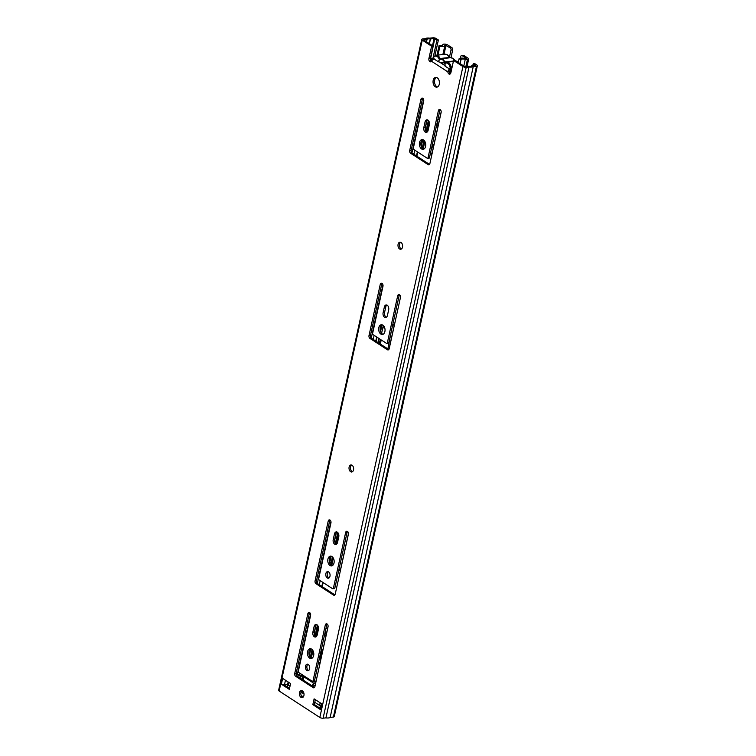 <?xml version="1.0" encoding="UTF-8"?>
<svg xmlns="http://www.w3.org/2000/svg" width="756" height="756" viewBox="0 0 756 756"><rect width="100%" height="100%" fill="white"/><g stroke="black" fill="none" stroke-linecap="round" stroke-linejoin="round"><path stroke-width="1.13" d="M437.497 86.94A4.914 3.166 83.6 0 1 434.643 80.127A4.914 3.166 83.6 0 1 436.42 77.433M433.197 80.297A4.914 3.166 83.6 0 1 435.683 77.386A4.914 3.166 83.6 0 1 439.274 84.247A4.914 3.166 83.6 0 1 436.788 87.157A4.914 3.166 83.6 0 1 433.197 80.297M401.398 248.998A3.572 2.296 83.6 0 1 399.537 244.122A3.572 2.296 83.6 0 1 400.642 242.27M398.091 244.282A3.572 2.296 83.6 0 1 399.896 242.166A3.572 2.296 83.6 0 1 402.504 247.146A3.572 2.296 83.6 0 1 400.699 249.263A3.572 2.296 83.6 0 1 398.091 244.282M352.428 471.744A3.572 2.296 83.6 0 1 350.567 466.868A3.572 2.296 83.6 0 1 351.663 465.016M349.121 467.028A3.572 2.296 83.6 0 1 350.926 464.921A3.572 2.296 83.6 0 1 353.524 469.901A3.572 2.296 83.6 0 1 351.72 472.009A3.572 2.296 83.6 0 1 349.121 467.028M423.823 149.14A4.914 3.166 83.6 0 1 420.969 142.326A4.914 3.166 83.6 0 1 422.746 139.624L421.328 146.135L422.774 145.974L424.012 140.342M419.523 142.487A4.914 3.166 83.6 0 1 422.009 139.576A4.914 3.166 83.6 0 1 425.6 146.437A4.914 3.166 83.6 0 1 423.114 149.348A4.914 3.166 83.6 0 1 419.523 142.487M383.112 334.284A4.914 3.166 83.6 0 1 380.259 327.471A4.914 3.166 83.6 0 1 382.035 324.768M378.813 327.631A4.914 3.166 83.6 0 1 381.298 324.721A4.914 3.166 83.6 0 1 384.889 331.582A4.914 3.166 83.6 0 1 382.404 334.492A4.914 3.166 83.6 0 1 378.813 327.631M332.234 565.705A4.914 3.166 83.6 0 1 329.38 558.901A4.914 3.166 83.6 0 1 331.156 556.199L329.739 562.7L331.185 562.54L332.423 556.917M327.934 559.062A4.914 3.166 83.6 0 1 330.419 556.151A4.914 3.166 83.6 0 1 334.01 563.012A4.914 3.166 83.6 0 1 331.525 565.923A4.914 3.166 83.6 0 1 327.934 559.062M302.816 697.391A3.572 2.296 83.6 0 1 300.954 692.505A3.572 2.296 83.6 0 1 302.06 690.663M299.508 692.676A3.572 2.296 83.6 0 1 301.313 690.559A3.572 2.296 83.6 0 1 303.921 695.539A3.572 2.296 83.6 0 1 302.116 697.656A3.572 2.296 83.6 0 1 299.508 692.676M311.878 658.278A4.914 3.166 83.6 0 1 309.024 651.464A4.914 3.166 83.6 0 1 310.801 648.771L309.384 655.272L310.829 655.112L312.067 649.489L310.792 655.376M307.579 651.634A4.914 3.166 83.6 0 1 310.064 648.724A4.914 3.166 83.6 0 1 313.655 655.584A4.914 3.166 83.6 0 1 311.17 658.495A4.914 3.166 83.6 0 1 307.579 651.634M328.992 577.953A3.336 2.145 83.6 0 1 327.31 573.417A3.336 2.145 83.6 0 1 328.293 571.725M325.855 573.587A3.336 2.145 83.6 0 1 327.546 571.612A3.336 2.145 83.6 0 1 329.975 576.261A3.336 2.145 83.6 0 1 328.293 578.227A3.336 2.145 83.6 0 1 325.855 573.587M308.637 670.525A3.336 2.145 83.6 0 1 306.955 665.989A3.336 2.145 83.6 0 1 307.938 664.297M305.509 666.159A3.336 2.145 83.6 0 1 307.191 664.184A3.336 2.145 83.6 0 1 309.62 668.833A3.336 2.145 83.6 0 1 307.938 670.799A3.336 2.145 83.6 0 1 305.509 666.159M475.335 65.385L471.621 65.829A3.487 1.247 12.4 0 1 468.408 66.197L464.373 66.396L455.017 60.31L453.572 60.471L450.869 72.765A2.381 1.531 83.6 0 1 449.669 74.182A2.381 1.531 83.6 0 1 447.864 71.877L449.31 71.707A2.381 1.531 83.6 0 0 450.359 73.814M431.345 61.453A2.381 1.531 83.6 0 1 430.362 58.335L433.065 46.04L431.619 46.21L428.917 58.505A2.381 1.531 83.6 0 0 430.655 61.822A2.381 1.531 83.6 0 0 431.515 61.245L432.583 59.696L434.691 58.94M428.803 158.165A0.794 0.51 -96.4 0 0 429.446 157.758L439.831 110.537A2.145 1.38 83.6 0 1 440.228 109.667A2.145 1.38 83.6 0 1 441.126 112.483L429.899 163.542A2.145 1.38 83.6 0 1 428.822 164.808A2.145 1.38 83.6 0 1 428.151 164.628L410.612 153.232A2.145 1.38 83.6 0 1 409.714 150.416L420.941 99.357A2.145 1.38 83.6 0 1 422.018 98.091A2.145 1.38 83.6 0 1 422.689 98.261L422.793 98.327A2.145 1.38 83.6 0 1 423.681 101.143L413.305 148.365A0.794 0.51 -96.4 0 0 413.636 149.404L427.348 158.325A0.794 0.51 -96.4 0 0 428 157.919L438.385 110.697A2.145 1.38 83.6 0 1 439.463 109.431A2.145 1.38 83.6 0 1 440.134 109.601L440.238 109.667M429.502 164.411L412.058 153.062A2.145 1.38 83.6 0 1 411.16 150.255L422.387 99.197A2.145 1.38 83.6 0 1 422.784 98.327M427.074 132.111A3.487 2.249 83.6 0 1 425.269 127.348L426.507 121.707A3.487 2.249 83.6 0 1 427.575 119.911M388.093 343.309A0.794 0.51 -96.4 0 0 388.745 342.903L399.13 295.672A2.145 1.38 83.6 0 1 399.527 294.802A2.145 1.38 83.6 0 1 400.425 297.618L389.198 348.677A2.145 1.38 83.6 0 1 388.111 349.952A2.145 1.38 83.6 0 1 387.441 349.773L369.901 338.367A2.145 1.38 83.6 0 1 369.004 335.56L380.23 284.502A2.145 1.38 83.6 0 1 381.317 283.235A2.145 1.38 83.6 0 1 381.988 283.405L382.082 283.472A2.145 1.38 83.6 0 1 382.98 286.278L372.595 333.509A0.794 0.51 -96.4 0 0 372.925 334.549L386.647 343.47A0.794 0.51 -96.4 0 0 387.299 343.063L397.675 295.842A2.145 1.38 83.6 0 1 398.762 294.566A2.145 1.38 83.6 0 1 399.433 294.745L399.527 294.812M388.801 349.546L371.347 338.206A2.145 1.38 83.6 0 1 370.459 335.39L381.685 284.332A2.145 1.38 83.6 0 1 382.082 283.472M386.363 317.255A3.487 2.249 83.6 0 1 384.558 312.493L385.806 306.851A3.487 2.249 83.6 0 1 386.864 305.055M336.467 544.197A3.487 2.249 83.6 0 1 334.662 539.434L335.91 533.793A3.487 2.249 83.6 0 1 336.968 531.997M334.161 588.622A0.794 0.51 -96.4 0 0 334.804 588.215L347.099 532.309A2.145 1.38 83.6 0 1 347.495 531.44M334.861 594.859L317.416 583.519A2.145 1.38 83.6 0 1 316.518 580.712L329.654 520.969A2.145 1.38 83.6 0 1 330.051 520.1M316.112 636.769A3.487 2.249 83.6 0 1 314.316 632.007L315.554 626.365A3.487 2.249 83.6 0 1 316.613 624.569M313.806 681.194A0.794 0.51 -96.4 0 0 314.458 680.787L326.743 624.881A2.145 1.38 83.6 0 1 327.14 624.012A2.145 1.38 83.6 0 1 328.038 626.828L314.912 686.561A2.145 1.38 83.6 0 1 313.825 687.837A2.145 1.38 83.6 0 1 313.154 687.658L295.615 676.251A2.145 1.38 83.6 0 1 294.717 673.445L307.853 613.702A2.145 1.38 83.6 0 1 308.939 612.436A2.145 1.38 83.6 0 1 309.601 612.615L309.705 612.672A2.145 1.38 83.6 0 1 310.593 615.488L298.308 671.394A0.794 0.51 -96.4 0 0 298.639 672.434L312.36 681.354A0.794 0.51 -96.4 0 0 313.003 680.948L325.297 625.042A2.145 1.38 83.6 0 1 326.384 623.776A2.145 1.38 83.6 0 1 327.046 623.955L327.15 624.012M314.505 687.431L297.061 676.091A2.145 1.38 83.6 0 1 296.163 673.275L309.298 613.541A2.145 1.38 83.6 0 1 309.695 612.672M320.44 708.476L314.288 704.479L315.346 699.659M289.529 688.385L284.18 684.917A2.221 0.794 -167.6 0 1 281.374 684.199L282.649 678.406L290.587 683.566L289.312 689.359L281.374 684.199M434.936 55.651L438.385 39.983L436.94 40.144L434.076 38.565L430.287 38.962A3.487 1.247 12.4 0 0 427.074 39.321L423.71 39.964L433.065 46.04M438.385 39.983L436.174 38.547A2.381 0.85 12.4 0 0 432.895 37.8L429.663 38.169A5.396 1.937 12.4 0 0 425.42 38.641L422.595 38.962A2.381 0.85 12.4 0 0 421.744 39.407A2.381 0.85 12.4 0 0 422.254 40.125L431.619 46.21M421.744 39.407L278.633 690.294A2.381 0.85 12.4 0 0 279.153 691.012L319.826 717.453A2.381 0.85 12.4 0 0 323.105 718.2L325.921 717.879A5.396 1.937 12.4 0 0 330.164 717.406L333.405 717.038A2.381 0.85 12.4 0 0 334.256 716.593L477.367 65.706A2.381 0.85 12.4 0 0 476.847 64.988L474.645 63.551L473.199 63.721L472.765 65.668M453.572 60.471L462.927 66.556A2.381 0.85 12.4 0 0 466.206 67.312L469.032 66.991A5.396 1.937 12.4 0 0 473.275 66.509L476.507 66.15A2.381 0.85 12.4 0 0 477.367 65.706M314.109 698.856L322.047 704.016L320.78 709.799L312.833 704.639L314.109 698.856M429.37 124.674L428.132 130.315A3.487 2.249 83.6 0 1 426.365 132.385A3.487 2.249 83.6 0 1 423.823 127.518L425.061 121.877A3.487 2.249 83.6 0 1 426.828 119.807A3.487 2.249 83.6 0 1 429.37 124.674M388.669 309.818L387.431 315.46A3.487 2.249 83.6 0 1 385.664 317.529A3.487 2.249 83.6 0 1 383.112 312.653L384.36 307.012A3.487 2.249 83.6 0 1 386.118 304.951A3.487 2.249 83.6 0 1 388.669 309.818M338.773 536.76L337.535 542.402A3.487 2.249 83.6 0 1 335.768 544.471A3.487 2.249 83.6 0 1 333.216 539.604L334.454 533.963A3.487 2.249 83.6 0 1 336.222 531.893A3.487 2.249 83.6 0 1 338.773 536.76M348.393 534.256L335.258 593.989A2.145 1.38 83.6 0 1 334.18 595.265A2.145 1.38 83.6 0 1 333.509 595.085L315.97 583.689A2.145 1.38 83.6 0 1 315.072 580.873L328.208 521.13A2.145 1.38 83.6 0 1 329.285 519.863A2.145 1.38 83.6 0 1 329.956 520.043L330.06 520.109A2.145 1.38 83.6 0 1 330.948 522.916L318.663 578.822A0.794 0.51 -96.4 0 0 318.994 579.861L332.706 588.782A0.794 0.51 -96.4 0 0 333.358 588.376L345.653 532.47A2.145 1.38 83.6 0 1 346.73 531.203A2.145 1.38 83.6 0 1 347.401 531.383L347.505 531.44A2.145 1.38 83.6 0 1 348.393 534.256M318.418 629.332L317.18 634.974A3.487 2.249 83.6 0 1 315.413 637.043A3.487 2.249 83.6 0 1 312.861 632.177L314.109 626.535A3.487 2.249 83.6 0 1 315.866 624.465A3.487 2.249 83.6 0 1 318.418 629.332M284.18 684.917A2.221 0.794 -167.6 0 0 284.436 684.898L287.563 684.539L288.13 681.969M436.94 40.144L433.027 57.919M475.401 65.148L473.199 63.721M473.275 66.509L330.164 717.406M469.032 66.991L325.921 717.879M312.833 704.639L314.288 704.479M320.78 709.799A2.221 0.794 -167.6 0 1 320.298 709.137L321.498 703.656M449.867 68.796L448.525 70.053L449.366 71.083M448.525 70.053L448.176 70.686L449.31 71.3M448.176 70.686L447.864 71.877L431.515 61.245M440.691 58.902L440.899 58.788A1.588 1.021 83.6 0 1 440.672 59.384L439.775 59.743A1.588 1.021 83.6 0 1 439.595 59.648A1.588 1.021 83.6 0 1 439.056 58.959A5.396 3.468 -96.4 0 0 437.242 56.587A5.396 3.468 -96.4 0 0 432.791 59.554M449.404 72.283A5.396 3.468 -96.4 0 0 447.826 63.466A5.396 3.468 -96.4 0 0 445.558 63.173A1.588 1.021 83.6 0 1 444.887 63.088A1.588 1.021 83.6 0 1 444.717 62.956A5.623 3.619 83.6 0 1 445.086 66.15L445.038 64.458A2.221 1.427 -96.4 0 0 444.074 62.682A2.221 1.427 -96.4 0 0 443.375 62.493A2.221 1.427 -96.4 0 0 442.657 62.918L438.272 61.718A5.623 3.619 83.6 0 1 439.775 59.743M440.672 59.384A5.623 3.619 83.6 0 1 442.581 59.818A5.623 3.619 83.6 0 1 444.178 61.661A1.588 1.021 83.6 0 1 444.235 60.952L445.378 61.954L453.449 61.038M444.169 62.748L442.657 62.918M438.272 61.718L434.322 59.157M449.026 68.711L445.086 66.15M440.899 58.788A6.19 3.978 83.6 0 1 444.235 60.952M444.717 62.956L444.178 61.661M426.015 131.242L428.378 120.478L426.025 131.261M424.428 148.705L423.436 148.053A1.588 1.021 83.6 0 1 422.774 145.974M431.941 153.581L430.561 152.693M380.277 339.331L379.38 343.422L380.259 339.321M381.591 333.292L383.301 325.486M317.435 625.155L315.072 635.909L317.416 625.136M312.493 657.843L311.491 657.2A1.588 1.021 83.6 0 1 310.829 655.112M320.005 662.728L318.626 661.831M337.79 532.583L335.418 543.347L337.771 532.564M332.848 565.271L331.846 564.628A1.588 1.021 83.6 0 1 331.185 562.54M340.351 570.156L338.971 569.259M297.344 674.787L297.968 674.447A2.381 0.85 12.4 0 0 299.461 674.853L304.923 676.525M334.558 540.757L336.335 532.687M348.459 533.566L340.512 569.712A1.588 1.021 83.6 0 1 339.718 570.648A1.588 1.021 83.6 0 1 339.217 570.525L338.764 570.222M328.113 626.138L320.166 662.284A1.588 1.021 83.6 0 1 319.363 663.22A1.588 1.021 83.6 0 1 318.862 663.088L318.408 662.795M314.212 633.32L315.98 625.259M378.123 342.61L379.03 338.518M380.561 331.534L382.045 324.768M392.827 324.333L393.281 324.626A1.588 1.021 83.6 0 1 393.942 326.715L388.981 349.272M441.192 111.793L432.101 153.137A1.588 1.021 83.6 0 1 431.307 154.082A1.588 1.021 83.6 0 1 430.807 153.95L430.353 153.657M425.165 128.671L426.942 120.601M314.496 680.589L315.299 681.109L315.535 683.726M301.379 691.4L303.827 692.997M288.301 682.082L287.79 684.416A2.221 0.794 12.4 0 0 288.263 685.087L290.002 686.221M432.867 58.344A5.396 1.937 12.4 0 0 430.618 58.703L434.728 38.717M432.63 59.233A3.487 1.247 12.4 0 0 432.243 59.355L431.534 59.686A5.67 2.032 -167.6 0 1 430.41 59.998M314.761 702.305L319.59 705.442A2.221 0.794 12.4 0 0 320.988 706M315.054 685.909L313.182 684.69L312.823 686.335M301.19 695.511L303.326 696.89M304.016 694.036L301.058 692.118M313.504 681.317L315.422 682.564M288.272 682.063L287.828 684.057A1.588 0.567 12.4 0 0 287.658 684.256A1.588 0.567 12.4 0 0 287.79 684.567M300.075 678.056L300.444 676.412L297.325 674.465L296.777 675.855M300.444 676.412A1.588 0.567 12.4 0 0 302.627 676.913L303.836 676.781L314.609 683.783L313.409 683.925A1.588 0.567 12.4 0 0 312.833 684.218A1.588 0.567 12.4 0 0 313.182 684.69M303.836 676.781L303.118 680.031M434.114 143.99A3.572 2.296 -96.4 0 0 433.141 148.45M466.348 58.656L465.772 58.666A5.755 2.06 12.4 0 0 459.062 58.798L461.018 59.611A3.534 1.266 -167.6 0 1 465.261 59.355A2.542 0.907 12.4 0 0 466.102 59.535A2.542 0.907 12.4 0 0 467.416 59.582L467.718 59.554A2.693 0.964 12.4 0 0 468.692 59.044A2.693 0.964 12.4 0 0 468.106 58.231L463.797 55.434L462.105 55.623A1.588 1.021 -96.4 0 0 461.604 55.49A1.588 1.021 -96.4 0 0 460.81 56.435L460.413 58.212M450.34 47.978L452.031 47.789A1.588 1.021 83.6 0 1 452.693 49.868L451.001 50.066A1.588 1.021 -96.4 0 0 450.34 47.978L445.067 45.058L442.988 54.508M452.031 47.789L447.722 44.982A2.693 0.964 12.4 0 0 443.999 44.132L443.696 44.169A2.542 0.907 12.4 0 0 442.789 44.642A2.542 0.907 12.4 0 0 442.78 44.746A3.534 1.266 -167.6 0 1 442.77 44.887A3.534 1.266 -167.6 0 1 439.132 45.379L439.869 46.324A5.755 2.06 12.4 0 0 444.944 45.36A5.755 2.06 12.4 0 0 444.953 45.133L445.067 45.058M436.59 125.26A3.572 2.296 -96.4 0 0 437.204 125.817L437.998 126.328M439.434 119.826L438.641 119.306A3.572 2.296 -96.4 0 0 437.96 119.032M327.49 628.964L326.696 628.444A3.572 2.296 -96.4 0 0 326.025 628.17M324.655 634.397A3.572 2.296 -96.4 0 0 325.269 634.955L326.053 635.475M322.954 649.593A3.572 2.296 -96.4 0 0 321.867 651.426L320.308 658.514A3.572 2.296 -96.4 0 0 320.412 661.131M451.001 50.066L449.423 57.239M466.414 58.429L462.105 55.623M438.282 125.061A3.572 2.296 83.6 0 1 437.289 122.085M437.762 119.949A3.572 2.296 83.6 0 1 438.395 119.174M326.337 634.199A3.572 2.296 83.6 0 1 325.354 631.222M325.817 629.096A3.572 2.296 83.6 0 1 326.45 628.312M452.693 49.868L450.973 57.683M461.604 55.49L463.296 55.301A1.588 1.021 83.6 0 1 463.797 55.434M461.018 59.611L460.139 63.636M459.062 58.798L458.268 62.427M436.968 55.188L439.132 45.379M439.869 46.324L437.951 55.084M382.186 330.561L383.708 325.921M387.875 348.951L391.221 331.638M430.362 58.335L428.917 58.505M422.254 40.125L279.153 691.012M462.927 66.556L319.826 717.453M284.436 684.898L285.466 680.239M434.076 38.565L432.508 45.681M430.466 38.972L429.436 43.678M430.287 38.962L429.266 43.574M427.074 39.321L426.526 41.797M285.154 684.813L285.012 685.456M426.96 39.369L426.441 41.741M285.05 684.832L284.927 685.399M476.507 66.15L333.405 717.038M466.206 67.312L323.105 718.2M313.154 687.658L314.439 687.516M325.297 625.042L326.743 624.881M313.003 680.948L314.458 680.787M307.853 613.702L309.298 613.541M294.717 673.445L296.163 673.275M295.615 676.251L297.061 676.091M312.861 632.177L314.316 632.007M314.109 626.535L315.554 626.365M333.509 595.085L334.795 594.944M345.653 532.47L347.099 532.309M333.358 588.376L334.804 588.215M328.208 521.13L329.654 520.969M315.072 580.873L316.518 580.712M315.97 583.689L317.416 583.519M333.216 539.604L334.662 539.434M334.454 533.963L335.91 533.793M383.112 312.653L384.558 312.493M384.36 307.012L385.806 306.851M397.675 295.842L399.13 295.672M387.299 343.063L388.745 342.903M380.23 284.502L381.685 284.332M369.004 335.56L370.459 335.39M369.901 338.367L371.347 338.206M387.441 349.773L388.726 349.631M423.823 127.518L425.269 127.348M425.061 121.877L426.507 121.707M438.385 110.697L439.831 110.537M428 157.919L429.446 157.758M420.941 99.357L422.387 99.197M409.714 150.416L411.16 150.255M410.612 153.232L412.058 153.062M428.151 164.628L429.436 164.487M439.472 62.039L445.086 65.696M458.344 62.105A6.19 3.978 -96.4 0 0 457.758 61.642A6.19 3.978 -96.4 0 0 456.274 61.123M445.237 54.262L436.07 55.292A6.19 3.978 83.6 0 1 438.007 55.802A6.19 3.978 83.6 0 1 440.086 58.514L449.253 57.475A6.19 3.978 -96.4 0 0 447.174 54.763A6.19 3.978 -96.4 0 0 445.237 54.262L447.448 54.819L449.253 57.475A0.794 0.51 -96.4 0 0 449.508 57.815M439.056 58.959L440.086 58.514A0.794 0.51 -96.4 0 0 440.578 58.921L440.635 58.836M445.378 61.954A0.794 0.51 -96.4 0 0 445.879 62.361M445.558 63.173A0.794 0.595 -111.6 0 1 445.983 62.342A6.19 3.978 83.6 0 1 446.654 62.172A6.19 3.978 83.6 0 1 448.591 62.682A6.19 3.978 83.6 0 1 451.294 67.757A6.19 3.978 83.6 0 1 449.933 73.417M454.309 60.395A6.19 3.978 -96.4 0 0 450.529 57.702C453.354 58.335 454.8 59.431 454.857 60.99M414.827 150.179L413.919 154.281M374.116 335.324L373.218 339.425M320.185 580.636L319.278 584.738M299.83 673.209L299.461 674.853M423.662 99.735L411.954 152.995M382.961 284.88L371.243 338.13M330.93 521.508L317.312 583.452M310.574 614.08L297.297 674.475M417.378 151.843L416.48 155.944M376.677 336.987L375.77 341.079M322.736 582.3L321.839 586.391M417.775 152.098L416.868 156.199M377.064 337.242L376.167 341.334M323.133 582.555L322.226 586.656M430.618 58.703L432.243 59.355L432.035 60.3M430.287 59.185L431.534 59.686L431.175 61.321M288.849 682.441L288.263 685.087M320.175 702.797L319.59 705.442M330.731 564.751L331.846 564.628M339.217 570.525L340.172 570.411M310.376 657.323L311.491 657.2L312.927 650.585M318.862 663.088L319.816 662.984M422.32 148.176L423.436 148.053M430.807 153.95L431.761 153.846M287.97 684.851L287.488 687.062M319.826 708.079L320.327 705.802M297.996 674.465L297.524 674.522M302.627 676.913L302.088 679.36M424.021 140.361L422.727 146.239M383.32 325.505L382.243 330.391M332.432 556.926L331.147 562.804M428.463 120.582L426.1 131.346M424.097 140.436L422.727 146.655M383.396 325.571L382.527 329.54M380.362 339.378L379.455 343.479M337.866 532.668L335.494 543.432M332.508 557.002L331.137 563.229M317.511 625.24L315.139 636.004M312.162 649.574L310.792 655.802M467.416 59.582L465.904 66.443M465.261 59.355L463.797 66.018M446.031 45.18L444.008 54.394M429.181 121.839L426.932 132.054M424.863 141.448L423.417 148.044M381.222 339.945L380.325 344.037M338.575 533.925L336.325 544.14M333.273 558.022L331.827 564.609M318.219 626.497L315.97 636.713M445.378 45.029L443.3 54.479M428.699 120.884L426.337 131.62M424.343 140.692L422.887 147.326M383.632 325.836L383.434 326.762M380.618 339.548L379.72 343.649M338.093 532.971L335.73 543.706M332.753 557.267L331.298 563.891M317.737 625.543L315.384 636.278M312.398 649.839L310.943 656.463M467.718 59.554L466.216 66.415M320.308 658.514L321.007 658.438M321.867 651.426L322.566 651.351M325.269 634.955L326.195 634.851M437.204 125.817L438.14 125.713M312.606 681.421L314.052 681.25M332.961 588.848L334.407 588.688M386.892 343.536L388.338 343.366M427.603 158.391L429.049 158.231M455.821 61.142L458.372 61.954M453.364 61.416L445.87 62.37M436.07 55.292L433.481 57.05L432.545 59.733M440.776 58.798L450.529 57.702M287.091 686.807L287.658 684.256M297.826 674.409L297.325 674.465M312.833 684.218L312.426 686.079M468.692 59.044L467.095 66.311M444.953 45.124L442.884 54.526M444.934 45.379L442.931 54.517"/></g></svg>

